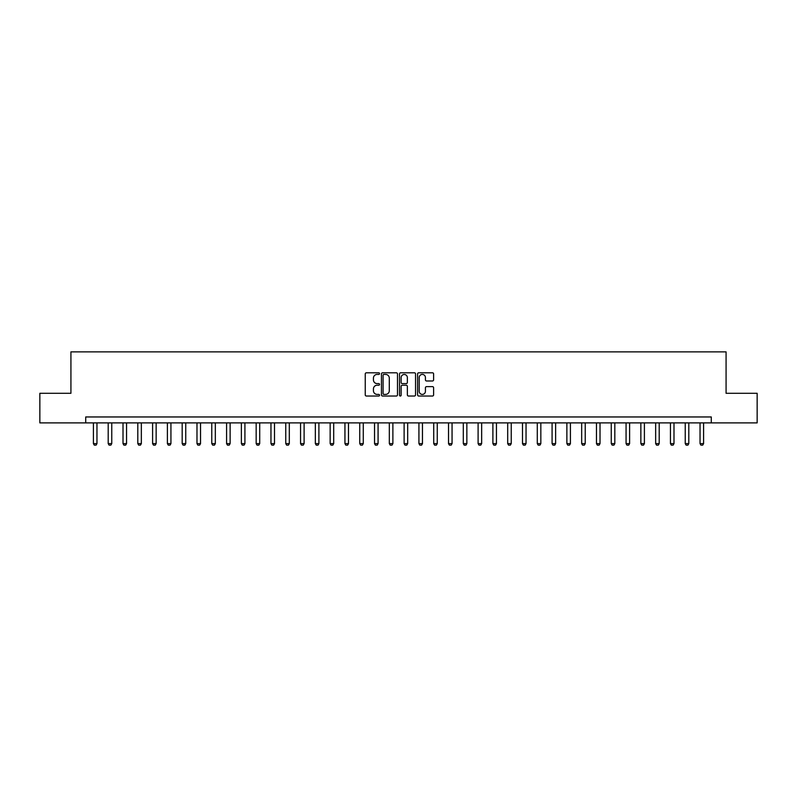 <?xml version="1.0" encoding="UTF-8"?>
<svg xmlns="http://www.w3.org/2000/svg" width="797" height="797" viewBox="0 0 797 797"><rect width="100%" height="100%" fill="white"/><g stroke="black" fill="none" stroke-linecap="round" stroke-linejoin="round"><path stroke-width="1.2" d="M379.561 373.614A0.817 0.817 0 0 0 378.744 372.797L366.401 372.797A1.166 1.166 0 0 0 365.245 373.962L365.245 394.874A1.166 1.166 0 0 0 366.401 396.029L378.744 396.029A0.817 0.817 0 0 0 379.561 395.222A0.817 0.817 0 0 0 378.744 394.405L377.15 394.405A3.716 3.716 0 0 1 373.434 390.689L373.434 388.946A3.716 3.716 0 0 1 377.15 385.23L378.744 385.23A0.817 0.817 0 0 0 379.561 384.413A0.817 0.817 0 0 0 378.744 383.606L377.15 383.606A3.716 3.716 0 0 1 373.434 379.88L373.434 378.137A3.716 3.716 0 0 1 377.15 374.421L378.744 374.421A0.817 0.817 0 0 0 379.561 373.614M432.452 380.986A1.166 1.166 0 0 0 433.618 379.82L433.618 373.962A1.166 1.166 0 0 0 432.452 372.797L418.744 372.797A1.166 1.166 0 0 0 417.588 373.962L417.588 394.874A1.166 1.166 0 0 0 418.744 396.029L432.452 396.029A1.166 1.166 0 0 0 433.618 394.874L433.618 387.78A1.166 1.166 0 0 0 432.452 386.625L426.584 386.625A1.166 1.166 0 0 0 425.429 387.78L425.429 391.297A3.108 3.108 0 0 1 422.32 394.405A3.108 3.108 0 0 1 419.212 391.297L419.212 377.529A3.108 3.108 0 0 1 422.32 374.421A3.108 3.108 0 0 1 425.429 377.529L425.429 379.82A1.166 1.166 0 0 0 426.584 380.986L432.452 380.986M85.717 422.888L39.85 422.888L39.85 393.29L70.923 393.29L70.923 351.866L726.077 351.866L726.077 393.29L757.15 393.29L757.15 422.888L711.283 422.888L711.283 416.961L85.717 416.961L85.717 422.888L711.283 422.888M397.484 373.962A1.166 1.166 0 0 0 396.318 372.797L382.61 372.797A1.166 1.166 0 0 0 381.454 373.962L381.454 394.874A1.166 1.166 0 0 0 382.61 396.029L396.318 396.029A1.166 1.166 0 0 0 397.484 394.874L397.484 373.962M400.682 372.797L414.39 372.797A1.166 1.166 0 0 1 415.546 373.962L415.546 394.874A1.166 1.166 0 0 1 414.39 396.029L408.522 396.029A1.166 1.166 0 0 1 407.357 394.874L407.357 386.386A1.166 1.166 0 0 0 406.201 385.23L402.306 385.23A1.166 1.166 0 0 0 401.14 386.386L401.14 395.222A0.817 0.817 0 0 1 400.333 396.029A0.817 0.817 0 0 1 399.516 395.222L399.516 373.962A1.166 1.166 0 0 1 400.682 372.797M383.885 374.421A0.817 0.817 0 0 0 383.078 375.238L383.078 393.588A0.817 0.817 0 0 0 383.885 394.405L385.579 394.405A3.716 3.716 0 0 0 389.295 390.689L389.295 378.137A3.716 3.716 0 0 0 385.579 374.421L383.885 374.421M407.357 377.589A3.108 3.108 0 0 0 404.248 374.48A3.108 3.108 0 0 0 401.14 377.589L401.14 382.44A1.166 1.166 0 0 0 402.306 383.606L406.201 383.606A1.166 1.166 0 0 0 407.357 382.44L407.357 377.589M93.408 422.888L93.408 443.6L96.965 443.6L96.965 422.888M96.965 443.6L96.078 445.134L94.295 445.134L93.408 443.6M108.203 422.888L108.203 443.6L111.759 443.6L111.759 422.888M111.759 443.6L110.873 445.134L109.089 445.134L108.203 443.6M123.007 422.888L123.007 443.6L126.554 443.6L126.554 422.888M126.554 443.6L125.667 445.134L123.894 445.134L123.007 443.6M137.801 422.888L137.801 443.6L141.348 443.6L141.348 422.888M141.348 443.6L140.461 445.134L138.688 445.134L137.801 443.6M152.596 422.888L152.596 443.6L156.142 443.6L156.142 422.888M156.142 443.6L155.256 445.134L153.482 445.134L152.596 443.6M167.39 422.888L167.39 443.6L170.937 443.6L170.937 422.888M170.937 443.6L170.05 445.134L168.277 445.134L167.39 443.6M182.184 422.888L182.184 443.6L185.741 443.6L185.741 422.888M185.741 443.6L184.844 445.134L183.071 445.134L182.184 443.6M196.979 422.888L196.979 443.6L200.535 443.6L200.535 422.888M200.535 443.6L199.649 445.134L197.865 445.134L196.979 443.6M211.773 422.888L211.773 443.6L215.329 443.6L215.329 422.888M215.329 443.6L214.443 445.134L212.669 445.134L211.773 443.6M226.577 422.888L226.577 443.6L230.124 443.6L230.124 422.888M230.124 443.6L229.237 445.134L227.464 445.134L226.577 443.6M241.371 422.888L241.371 443.6L244.918 443.6L244.918 422.888M244.918 443.6L244.031 445.134L242.258 445.134L241.371 443.6M256.166 422.888L256.166 443.6L259.712 443.6L259.712 422.888M259.712 443.6L258.826 445.134L257.052 445.134L256.166 443.6M270.96 422.888L270.96 443.6L274.507 443.6L274.507 422.888M274.507 443.6L273.62 445.134L271.847 445.134L270.96 443.6M285.754 422.888L285.754 443.6L289.311 443.6L289.311 422.888M289.311 443.6L288.414 445.134L286.641 445.134L285.754 443.6M300.549 422.888L300.549 443.6L304.105 443.6L304.105 422.888M304.105 443.6L303.219 445.134L301.435 445.134L300.549 443.6M315.343 422.888L315.343 443.6L318.9 443.6L318.9 422.888M318.9 443.6L318.013 445.134L316.24 445.134L315.343 443.6M330.147 422.888L330.147 443.6L333.694 443.6L333.694 422.888M333.694 443.6L332.807 445.134L331.034 445.134L330.147 443.6M344.942 422.888L344.942 443.6L348.488 443.6L348.488 422.888M348.488 443.6L347.602 445.134L345.828 445.134L344.942 443.6M359.736 422.888L359.736 443.6L363.283 443.6L363.283 422.888M363.283 443.6L362.396 445.134L360.623 445.134L359.736 443.6M374.53 422.888L374.53 443.6L378.077 443.6L378.077 422.888M378.077 443.6L377.19 445.134L375.417 445.134L374.53 443.6M389.325 422.888L389.325 443.6L392.881 443.6L392.881 422.888M392.881 443.6L391.994 445.134L390.211 445.134L389.325 443.6M404.119 422.888L404.119 443.6L407.675 443.6L407.675 422.888M407.675 443.6L406.789 445.134L405.006 445.134L404.119 443.6M418.923 422.888L418.923 443.6L422.47 443.6L422.47 422.888M422.47 443.6L421.583 445.134L419.81 445.134L418.923 443.6M433.717 422.888L433.717 443.6L437.264 443.6L437.264 422.888M437.264 443.6L436.377 445.134L434.604 445.134L433.717 443.6M448.512 422.888L448.512 443.6L452.058 443.6L452.058 422.888M452.058 443.6L451.172 445.134L449.398 445.134L448.512 443.6M463.306 422.888L463.306 443.6L466.853 443.6L466.853 422.888M466.853 443.6L465.966 445.134L464.193 445.134L463.306 443.6M478.1 422.888L478.1 443.6L481.657 443.6L481.657 422.888M481.657 443.6L480.76 445.134L478.987 445.134L478.1 443.6M492.895 422.888L492.895 443.6L496.451 443.6L496.451 422.888M496.451 443.6L495.565 445.134L493.781 445.134L492.895 443.6M507.689 422.888L507.689 443.6L511.246 443.6L511.246 422.888M511.246 443.6L510.359 445.134L508.586 445.134L507.689 443.6M522.493 422.888L522.493 443.6L526.04 443.6L526.04 422.888M526.04 443.6L525.153 445.134L523.38 445.134L522.493 443.6M537.288 422.888L537.288 443.6L540.834 443.6L540.834 422.888M540.834 443.6L539.948 445.134L538.174 445.134L537.288 443.6M552.082 422.888L552.082 443.6L555.629 443.6L555.629 422.888M555.629 443.6L554.742 445.134L552.969 445.134L552.082 443.6M566.876 422.888L566.876 443.6L570.423 443.6L570.423 422.888M570.423 443.6L569.536 445.134L567.763 445.134L566.876 443.6M581.671 422.888L581.671 443.6L585.227 443.6L585.227 422.888M585.227 443.6L584.331 445.134L582.557 445.134L581.671 443.6M596.465 422.888L596.465 443.6L600.021 443.6L600.021 422.888M600.021 443.6L599.135 445.134L597.351 445.134L596.465 443.6M611.259 422.888L611.259 443.6L614.816 443.6L614.816 422.888M614.816 443.6L613.929 445.134L612.156 445.134L611.259 443.6M626.063 422.888L626.063 443.6L629.61 443.6L629.61 422.888M629.61 443.6L628.723 445.134L626.95 445.134L626.063 443.6M640.858 422.888L640.858 443.6L644.404 443.6L644.404 422.888M644.404 443.6L643.518 445.134L641.744 445.134L640.858 443.6M655.652 422.888L655.652 443.6L659.199 443.6L659.199 422.888M659.199 443.6L658.312 445.134L656.539 445.134L655.652 443.6M670.446 422.888L670.446 443.6L673.993 443.6L673.993 422.888M673.993 443.6L673.106 445.134L671.333 445.134L670.446 443.6M685.241 422.888L685.241 443.6L688.797 443.6L688.797 422.888M688.797 443.6L687.911 445.134L686.127 445.134L685.241 443.6M700.035 422.888L700.035 443.6L703.592 443.6L703.592 422.888M703.592 443.6L702.705 445.134L700.922 445.134L700.035 443.6"/></g></svg>
